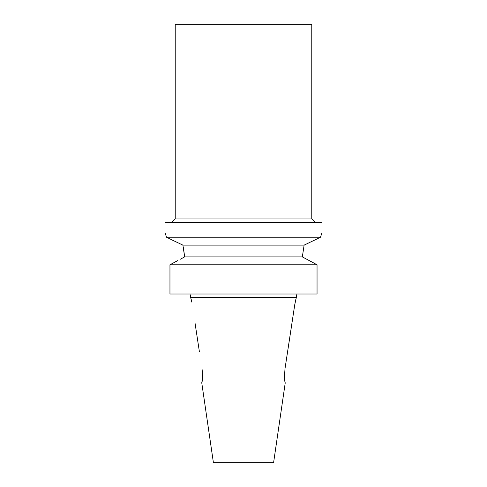 <?xml version="1.0" encoding="UTF-8"?>
<svg xmlns="http://www.w3.org/2000/svg" width="487" height="487" viewBox="0 0 487 487"><rect width="100%" height="100%" fill="white"/><g stroke="black" fill="none" stroke-linecap="round" stroke-linejoin="round"><path stroke-width="0.73" d="M191.799 302.129L190.66 297.435L296.339 297.435L294.769 304.6L284.986 368.775C284.475 377.182 284.56 381.845 285.248 382.776L273.597 462.65L213.403 462.65L201.752 382.776M295.201 302.129L295.737 299.712M287.634 351.535L291.993 322.924M284.761 379.55L284.505 375.465M284.511 374.43L284.633 371.849M296.796 294.617L296.339 297.435M190.594 296.954L190.234 294.787M199.366 351.535L195.007 322.924M190.715 297.636L191.263 299.718M202.014 368.775C202.586 376.354 202.507 380.974 201.776 382.654C202.361 382.691 202.44 378.064 202.014 368.775L202.385 372.086M202.495 375.197L202.422 377.413M202.19 380.006L201.941 381.729M177.621 260.661L169.957 264.776L169.957 294.02L317.043 294.02L317.043 264.776L169.957 264.776L171.101 264.155M180.111 259.334L184.171 257.16M309.379 260.661L315.899 264.155M322.01 232.579L320.501 237.242L322.01 232.579L322.01 222.334L164.99 222.334L164.99 232.579L165.452 233.924M304.211 245.083L309.537 242.532M313.22 240.761L318.729 238.106M183.356 247.159L184.664 256.892L302.336 256.892L304.113 245.125L302.336 256.892L317.043 264.776M320.501 237.242L304.113 245.125L182.887 245.125L166.499 237.242L320.501 237.242M172.1 239.957L176.763 242.197M166.499 237.242C164.515 231.027 164.515 231.027 166.499 237.242M165.671 234.594L166.444 237.059M184.664 256.892L182.887 245.125M171.814 222.334L175.229 218.925L311.771 218.925L315.186 222.334M311.771 218.925L311.771 24.35L175.229 24.35L175.229 218.925M169.957 294.02L169.957 264.776"/></g></svg>
